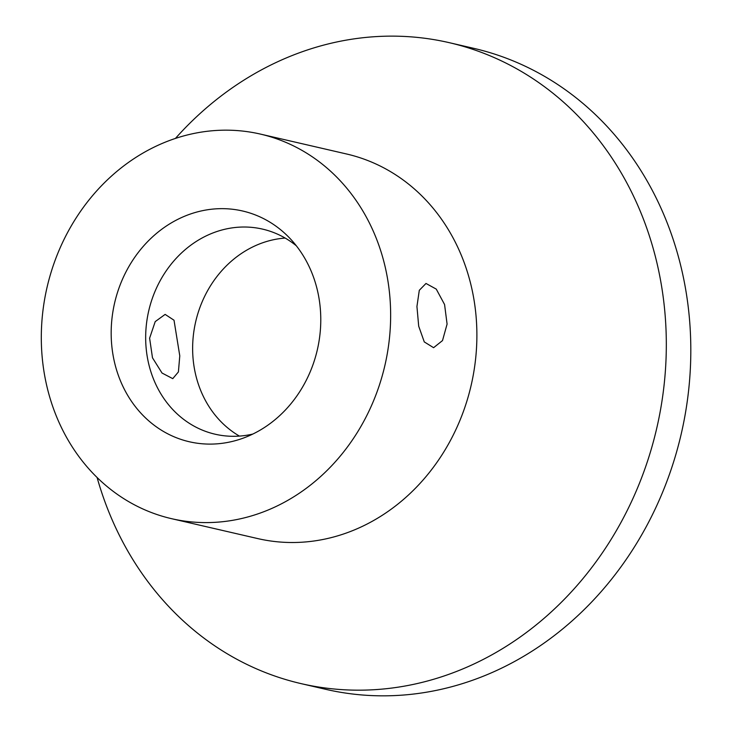 <?xml version="1.0" encoding="UTF-8"?>
<svg xmlns="http://www.w3.org/2000/svg" width="732" height="732" viewBox="0 0 732 732"><rect width="100%" height="100%" fill="white"/><g stroke="black" fill="none" stroke-linecap="round" stroke-linejoin="round"><path stroke-width="1.1" d="M364.993 214.668A197.356 173.383 -77 0 0 260.391 134.084A197.356 173.383 -77 0 0 75.826 218.42A197.356 173.383 -77 0 0 66.951 438.093A197.356 173.383 -77 0 0 171.562 518.677A197.356 173.383 -77 0 0 356.127 434.341A197.356 173.383 -77 0 0 364.993 214.668M171.562 518.677L257.801 538.596A197.356 173.383 -77 0 0 442.366 454.261A197.356 173.383 -77 0 0 451.241 234.588A197.356 173.383 -77 0 0 346.629 154.004L260.391 134.084M424.276 341.917L418.695 326.179L416.938 306.498L419.299 290.302L425.987 283.458L436.263 289.113L444.571 304.521L447.087 324.111L442.503 340.581L433.6 347.691L424.276 341.917M175.433 138.421A328.924 288.966 103 0 1 449.228 42.666A328.924 288.966 103 0 1 623.572 176.979A328.924 288.966 103 0 1 608.786 543.098A328.924 288.966 103 0 1 301.172 683.642A328.924 288.966 103 0 1 126.828 549.339A328.924 288.966 103 0 1 97.109 477.52M301.172 683.642L325.676 689.306A328.924 288.966 -77 0 0 633.281 548.753A328.924 288.966 -77 0 0 648.067 182.634A328.924 288.966 -77 0 0 473.723 48.33L449.228 42.666M305.39 259.357A118.41 104.026 -77 0 0 289.103 237.516A118.41 104.026 -77 0 0 150.591 238.696A118.41 104.026 -77 0 0 126.563 393.404A118.41 104.026 -77 0 0 242.731 438.312A118.41 104.026 -77 0 0 305.39 259.357M174.015 320.223L179.779 355.844L178.407 371.929L172.761 378.645L162.028 373.036L152.485 357.802L149.612 338.193L155.211 321.613L165.139 314.394L174.015 320.223M296.314 245.778A105.252 92.47 -77 0 0 262.513 229.107A105.252 92.47 -77 0 0 164.078 274.079A105.252 92.47 -77 0 0 159.347 391.236A105.252 92.47 -77 0 0 215.144 434.213A105.252 92.47 -77 0 0 252.824 434.058M285.178 238.074A105.252 92.47 -77 0 0 204.384 296.908A105.252 92.47 -77 0 0 206.314 402.088A105.252 92.47 -77 0 0 239.437 436.098"/></g></svg>
